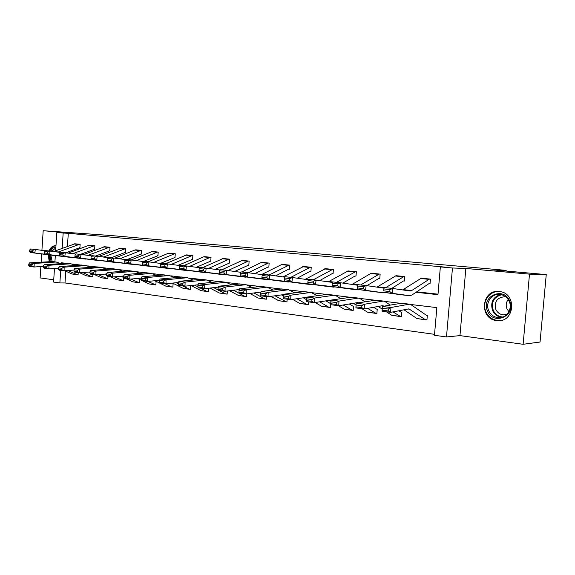 <?xml version="1.0" encoding="UTF-8"?>
<svg xmlns="http://www.w3.org/2000/svg" width="575" height="575" viewBox="0 0 575 575"><rect width="100%" height="100%" fill="white"/><g stroke="black" fill="none" stroke-linecap="round" stroke-linejoin="round"><path stroke-width="0.86" d="M49.867 251.059C51.268 247.66 53.302 245.913 55.962 245.827L55.488 245.748C52.692 245.662 50.542 247.401 49.047 250.966M496.628 320.555L497.31 320.627C515.013 322.712 517.026 292.61 499.222 291.547L499.114 291.539C481.354 289.203 478.831 319.032 496.628 320.555M65.78 271.184L64.997 282.957L59.865 282.943L53.583 282.066L54.474 268.475M40.854 266.534L40.113 277.919L53.727 279.788M55.638 250.757L56.846 232.458L74.038 233.464L43.19 230.712L109.696 235.419L506.151 270.365L493.875 269.955L546.25 274.591L540.054 342.017L523.113 344.288L529.496 274.146L465.843 268.46L452.467 267.993L446.48 336.957L434.463 335.275L436.849 307.618L410.622 304.484M465.843 268.46L459.964 335.613L523.113 344.288M459.964 335.613L446.48 336.957M64.997 282.957L434.542 334.334M43.19 230.712L41.91 250.341M41.673 253.956L41.148 262.114M546.25 274.591L529.496 274.146M506.093 271.033L506.151 270.365M426.104 319.873L426.938 319.98L427.326 315.452L426.492 315.344M401.451 316.537L400.624 316.581L401.443 316.688L401.817 312.239L401.012 312.139M376.884 313.375L376.086 313.411L376.877 313.512L377.236 309.142L376.467 309.041M353.201 310.32L352.425 310.349L353.194 310.442L353.539 306.152L352.798 306.058M329.619 307.395L330.338 307.488L330.675 303.269L329.777 303.162M308.495 301.889L308.272 304.635L307.582 304.549M287.169 299.18L286.961 301.882L286.12 301.789L275.037 295.78M266.563 296.556L266.354 299.216L265.707 299.129M246.639 293.904L246.431 296.635L245.805 296.556M227.384 290.993L227.147 294.141L226.543 294.062M208.739 288.219L208.481 291.726L207.891 291.654M190.404 289.311L189.807 289.318L190.397 289.39L190.411 285.595M172.32 287.047L172.867 287.119L173.14 283.425L172.004 283.152M155.933 281.254L155.401 281.189M156.127 281.348L155.875 284.927L147.732 281.419M137.533 278.451L139.064 279.134M139.624 279.407L139.387 282.792L130.726 279.091M123.611 277.509L123.388 280.722L114.238 276.841M108.007 276.402L107.848 278.71L107.173 278.645L98.253 274.663M92.913 274.483L92.762 276.762L92.28 276.697M78.243 272.615L78.092 274.864L77.445 274.8L67.677 270.537M416.048 292.272L437.963 294.68L440.357 266.908L444.425 267.052L68.296 233.321L67.426 246.388M67.038 252.267L66.987 252.964M416.702 291.834L438.006 294.17M429.582 279.026L421.281 278.199L429.59 279.026L411.664 290.555L410.219 291.022L392.668 288.463L392.092 293.308L409.752 295.723L411.952 295.004L428.936 283.662L430.05 283.662L430.438 279.112L420.447 278.444M403.643 280.945L404.448 281.031L404.829 276.568L395.205 275.892M366.879 285.682L378.717 278.501L379.787 278.501L380.147 274.11L370.875 273.441M342.822 283.101L354.962 276.058L356.004 276.058L356.356 271.752L347.415 271.084M332.336 273.628L333.062 273.7L333.399 269.467L324.767 268.812M297.261 278.207L309.903 271.429L310.91 271.429L311.24 267.267L302.91 266.62M275.669 275.878L288.528 269.229L289.512 269.229L289.836 265.14L281.779 264.5M254.811 273.635L267.871 267.109L268.834 267.109L269.143 263.084L261.359 262.459M248.206 264.989L248.838 265.053L249.133 261.1L241.608 260.482M228.872 263.005L229.482 263.07L229.777 259.174L222.482 258.57M210.155 261.086L210.745 261.143L211.032 257.312L203.974 256.723M178.049 265.327L192.596 259.282L192.877 255.508L186.034 254.933M160.368 263.415L175.008 257.471L175.274 253.762L168.647 253.194M143.815 261.309L157.952 255.724L158.218 252.066L151.786 251.512M127.233 259.498L141.414 254.028L141.666 250.42L135.427 249.881M111.147 257.744L125.357 252.375L125.602 248.824L119.55 248.299M109.279 250.729L109.767 250.779L110.012 247.279L104.125 246.761M94.149 249.169L94.631 249.219L94.861 245.777L89.147 245.273M79.451 247.66L79.918 247.71L80.141 244.31L74.585 243.822M56.846 232.458L63.171 233.026L62.158 248.342M68.296 233.321L63.171 233.026M440.357 266.908L452.467 267.993M54.913 261.862L55.322 255.645M65.263 263.221L61.209 262.739L61.151 263.508M60.698 270.387L59.865 282.943M400.135 303.233L384.639 301.379M374.418 300.157L359.641 298.396M349.665 297.203L335.556 295.514M325.824 294.35L312.347 292.74M302.845 291.604L289.965 290.066M280.679 288.959L268.36 287.486M259.289 286.4L247.502 284.992M238.632 283.935L227.341 282.584M218.665 281.549L207.855 280.255M199.36 279.242L189.002 278.005M180.687 277.013L170.761 275.827M162.617 274.85L153.087 273.714M145.108 272.758L135.966 271.666M128.146 270.732L119.377 269.689M111.708 268.769L103.284 267.763M95.759 266.865L87.666 265.902M80.284 265.018L72.507 264.09M48.185 254.79L49.242 261.575M429.194 283.576L430.057 283.576M389.757 291.539L389.987 289.599L383.949 288.938L383.719 290.864L389.757 291.539L392.092 293.308L383.475 292.337L401.091 294.752M383.719 290.864L384.043 287.522L392.668 288.463L389.987 289.599M421.281 278.199L402.644 289.929M396.024 275.691L377.509 286.832L384.043 287.543L383.949 288.938M425.723 319.851L416.947 318.557L403.938 309.774M382.267 308.279L382.174 310.198L388.204 310.96L388.298 309.034L382.267 308.279L382.296 306.453L390.899 307.517L390.669 312.34L382.066 311.24L382.296 306.453L401.458 303.226M388.298 309.034L390.899 307.517L409.35 304.168L411.125 304.779L426.47 315.344M426.945 319.822L425.227 319.628L408.911 308.861L390.669 312.34L388.204 310.96M382.174 310.198L382.066 311.24M487.55 311.082C480.549 296.7 503.448 285.818 509.644 300.919C516.76 315.704 493.343 326.126 487.55 311.082M509.17 301.293C507.2 297.253 504.067 294.961 499.783 294.407C491.567 293.336 485.048 303.047 488.728 310.694C490.712 314.82 493.911 317.148 498.338 317.666C506.417 318.615 512.9 308.926 509.17 301.293M508.904 311.672L506.978 308.883C505.641 305.498 506.05 302.378 508.207 299.532M506.97 314.36L503.355 314.87C499.905 314.467 497.411 312.656 495.858 309.451C494.09 301.832 496.965 297.598 504.483 296.75L505.978 297.023M500.121 291.669L499.689 291.626C489.476 290.282 481.383 302.335 485.94 311.822C488.398 316.962 492.387 319.851 497.893 320.491L501.745 320.21M49.019 254.897L50.054 261.517M51.096 261.46L49.867 255.005M50.808 251.182C52.052 248.544 53.741 247.193 55.883 247.121M55.833 247.818L51.772 251.304M50.787 255.127L52.21 261.546M404.002 276.482L396.003 275.691L404.002 276.482L385.66 287.701M383.698 288.118L366.124 285.567L365.563 290.317L383.345 292.747L385.034 292.546M391.805 288.37L403.363 281.031L404.455 280.952M363.242 288.578L363.472 286.681L357.664 286.041L357.434 287.931L363.242 288.578L365.563 290.317L357.276 289.383L375.353 291.841M377.509 286.832L376.891 287.126M357.664 286.041L357.837 284.668L366.124 285.567L363.472 286.681M357.276 289.383L357.434 287.931M371.658 273.269L379.356 274.038L360.618 284.97M357.765 285.243L340.616 282.785L340.062 287.435L359.943 289.743M378.99 278.415L379.787 278.429M337.762 285.732L337.978 283.87L332.4 283.252L332.178 285.114L337.762 285.732L340.062 287.435L332.098 286.537L350.585 289.038M379.356 274.038L370.681 273.542L352.094 284.431M332.4 283.252L332.645 281.915L340.616 282.785L337.978 283.87M332.098 286.537L332.178 285.114M400.25 316.552L391.762 315.301L386.35 311.787M382.174 309.077L378.156 306.468M353.338 303.305L356.04 304.994L355.954 306.892L361.747 307.618L361.833 305.728L356.04 305.002L356.148 303.219L375.777 300.164M398.798 310.766L400.998 312.139M356.148 303.219L364.413 304.24L383.338 301.063L385.164 301.674L390.188 305.023M361.833 305.728L364.413 304.24L364.198 308.969L355.932 307.92L355.954 306.892M384.179 306.108L382.425 305.706L364.198 308.969L361.747 307.618M400.624 316.581L392.977 311.894M375.705 313.375L367.49 312.168L361.934 308.682M330.826 301.853L330.747 303.708L336.317 304.405L336.397 302.551L330.826 301.853L330.999 300.114L351.059 297.21M373.577 307.287L376.445 309.041M330.999 300.114L338.955 301.099L358.297 298.08L360.173 298.684L364.945 301.746M336.397 302.551L338.955 301.099L338.754 305.735L330.812 304.728L330.747 303.708M358.735 302.788L357.391 302.623L338.754 305.735L336.317 304.405M376.086 313.411L367.598 308.365M355.587 271.673L348.148 270.933L355.587 271.673L336.497 282.339M332.551 282.447L316.077 280.104L315.531 284.675L335.771 287.04M355.235 275.978L356.011 275.993M313.246 282.993L313.468 281.168L308.092 280.578L307.877 282.397L313.246 282.993L315.531 284.675L307.869 283.806L326.729 286.343M348.148 270.933L328.217 281.829M308.092 280.578L308.408 279.27L316.077 280.104L313.468 281.168M307.869 283.806L307.877 282.397M332.659 269.395L325.479 268.683L332.659 269.395L313.253 279.802M308.293 279.759L292.459 277.531L291.92 282.009L312.484 284.431M319.628 280.614L332.034 273.7L333.062 273.643M289.656 280.363L289.865 278.566L284.697 277.998L284.481 279.788L289.656 280.363L291.92 282.009L284.539 281.175L303.729 283.741M325.479 268.683L305.196 279.328M284.697 277.998L285.071 276.726L292.459 277.531L289.865 278.566M284.539 281.175L284.481 279.788M310.522 267.195L303.586 266.512L310.522 267.195L290.828 277.351M284.934 277.179L269.704 275.044L269.179 279.443L290.03 281.908M310.198 271.357L310.917 271.371M266.929 277.826L267.138 276.065L262.15 275.511L261.941 277.265L266.929 277.826L269.179 279.443L262.063 278.645L281.549 281.232M303.586 266.512L282.993 276.906M262.15 275.511L262.588 274.268L269.704 275.044L267.138 276.065M262.063 278.645L261.941 277.265M352.037 310.32L344.087 309.142L338.395 305.692M330.898 301.149L329.432 300.265M306.576 298.827L306.504 300.639L311.858 301.322L311.93 299.496L306.576 298.827L306.813 297.131L327.24 294.371M349.277 303.981L352.777 306.058M306.813 297.131L314.46 298.073L334.19 295.198L336.102 295.802L340.63 298.612M311.93 299.496L314.46 298.073L314.281 302.623L306.633 301.652L306.504 300.639M333.989 299.647L314.281 302.623L311.858 301.322M352.425 310.349L343.167 305.002M329.202 307.366L321.497 306.223L315.15 302.493M306.748 297.555L306.389 297.34M281.477 294.896L283.223 295.895L283.159 297.692L288.319 298.346L288.384 296.556L283.223 295.909L283.518 294.249L304.29 291.633M329.791 303.162L325.86 300.818M283.518 294.249L290.885 295.162L310.953 292.423L317.199 295.615M288.384 296.556L290.885 295.162L290.72 299.632L283.353 298.691L283.159 297.692M306.791 297.282L290.72 299.632L288.319 298.346M330.345 307.373L328.648 307.143L319.628 301.789M307.151 304.513L299.683 303.399L292.603 299.352M260.727 293.099L260.669 294.853L265.643 295.478L265.7 293.724L260.727 293.099L261.079 291.482L282.145 288.988M261.079 291.482L268.18 292.359L288.542 289.75L294.608 292.732M303.277 297.8L306.54 299.704M265.7 293.724L268.18 292.359L268.029 296.743L260.928 295.845L260.669 294.853M283.453 294.63L268.029 296.743L265.643 295.478M308.279 304.527L306.59 304.297L296.93 298.727M285.854 301.753L278.609 300.675L270.854 296.355M239.035 290.389L238.984 292.107L243.778 292.718L243.836 290.993L239.035 290.389L239.437 288.808L260.77 286.436M239.437 288.808L246.287 289.656L266.922 287.169L272.816 289.973M243.836 290.993L246.287 289.656L246.15 293.962L239.301 293.092L238.984 292.107M260.949 292.05L246.15 293.962L243.778 292.718M286.968 301.774L286.271 301.796M265.269 299.093L258.232 298.044L249.852 293.487M218.112 287.78L218.062 289.469L222.69 290.052L222.741 288.355L218.112 287.78L218.557 286.228L240.134 283.971M218.557 286.228L225.17 287.047L246.042 284.675L251.764 287.313M260.425 292.114L260.885 292.373M222.741 288.355L225.17 287.047L225.048 291.281L218.435 290.44L218.062 289.469M239.25 289.548L225.048 291.281L222.69 290.052M266.362 299.115L264.694 298.878L253.891 292.963M245.36 296.52L238.524 295.5L229.562 290.727M197.915 285.257L197.872 286.918L202.342 287.478L202.386 285.811L197.915 285.257L198.404 283.741L220.182 281.592M198.404 283.741L204.786 284.532L225.867 282.268L231.438 284.754M202.386 285.811L204.786 284.532L204.671 288.693L198.296 287.881L197.872 286.918M218.306 287.119L204.671 288.693L202.342 287.478M246.438 296.549L244.77 296.305L233.472 290.253M226.097 294.026L219.456 293.034L209.954 288.082M178.408 282.821L178.365 284.452L182.685 284.999L182.721 283.36L178.408 282.821L178.933 281.333L200.898 279.292M178.933 281.333L185.1 282.095L206.368 279.946L211.78 282.296M182.721 283.36L185.1 282.095L184.999 286.192L178.832 285.408L178.365 284.452M198.073 284.762L184.999 286.192L182.685 284.999M227.154 294.055L225.501 293.818L219.269 290.548M218.277 290.03L213.735 287.644M207.438 291.611L200.984 290.648L190.979 285.538M159.548 280.463L159.512 282.073L163.688 282.598L163.724 280.988L159.548 280.463L160.116 279.012L182.232 277.064M160.116 279.012L166.082 279.745L187.5 277.689L192.769 279.917M163.724 280.988L166.082 279.745L165.988 283.77L160.03 283.015L159.512 282.073M178.53 282.469L165.988 283.77L163.688 282.598M208.488 291.647L206.842 291.403L200.546 288.168M197.872 286.796L194.645 285.135M189.369 289.275L183.094 288.334L172.629 283.087M141.313 278.185L141.285 279.766L145.317 280.277L145.353 278.695L141.313 278.185L141.917 276.762L164.17 274.908M141.917 276.762L147.682 277.473L169.244 275.511L174.376 277.624M145.353 278.695L147.682 277.473L147.603 281.434L141.838 280.701L141.285 279.766M159.634 280.248L147.603 281.434L145.317 280.277M189.807 289.318L182.412 285.861M178.379 283.827L176.173 282.713M171.86 287.011L165.744 286.091L154.855 280.722M106.591 273.851L106.569 275.382L110.35 275.856L110.378 274.325L106.591 273.851L107.252 272.485L112.657 273.147L112.592 276.985L123.668 275.993L123.639 277.538L127.549 278.034L127.578 276.474L123.668 275.986L124.301 274.591L146.675 272.816M124.301 274.591L129.885 275.274L151.563 273.398L156.565 275.411M127.578 276.474L129.885 275.274L129.813 279.177L124.236 278.465L123.639 277.538M141.357 278.092L129.813 279.177L127.549 278.034M172.874 287.047L171.249 286.803L164.845 283.626M159.534 280.995L158.29 280.384M154.876 284.812L148.925 283.921L142.463 280.78M141.651 280.392L137.633 278.444M107.252 272.485L129.72 270.796M155.595 281.211L154.495 280.758M110.378 274.325L112.657 273.147L133.637 271.371L136.591 271.932L139.308 273.269M155.882 284.855L155.322 284.855M110.35 275.856L112.592 276.985L107.194 276.295L106.569 275.382M138.403 282.684L132.609 281.808L126.105 278.702M123.647 277.524L120.944 276.237M90.045 271.788L90.023 273.29L93.689 273.757L93.711 272.241L90.045 271.788L90.735 270.444L113.282 268.834M90.735 270.444L95.975 271.091L117.832 269.373L122.583 271.199M93.711 272.241L95.975 271.091L95.917 274.864L90.685 274.196L90.023 273.29M106.591 273.952L95.917 274.864L93.689 273.757M139.394 282.728L138.848 282.728M122.417 280.614L116.768 279.759L110.235 276.683M106.576 274.965L104.765 274.11M74.017 269.783L73.995 271.263L77.546 271.716L77.567 270.228L74.017 269.783L74.728 268.467L97.34 266.929M74.728 268.467L79.803 269.093L101.732 267.454L106.368 269.193M77.567 270.228L79.803 269.093L79.76 272.809L74.685 272.162L73.995 271.263M90.045 271.975L79.76 272.809L77.546 271.716M123.388 280.658L122.863 280.658M106.892 278.609L101.387 277.775L94.825 274.728M90.038 272.507L89.067 272.054M58.47 267.842L58.456 269.301L61.899 269.74L61.913 268.273L58.47 267.842L59.211 266.548L81.873 265.082M59.211 266.548L64.134 267.159L86.113 265.592L90.634 267.253M61.913 268.273L64.134 267.159L64.091 270.818L59.167 270.192L58.456 269.301M74.01 270.049L64.091 270.818L61.899 269.74M107.856 278.652L107.338 278.652M282.462 264.407L289.139 265.075L269.193 274.994M262.437 274.692L247.768 272.651L247.25 276.97L268.353 279.479M288.822 269.158L289.52 269.179M245.022 275.382L245.23 273.65L240.422 273.118L240.213 274.843L245.022 275.382L247.25 276.97L240.393 276.194L260.144 278.81M289.139 265.075L281.412 264.651L261.56 274.57M240.422 273.118L240.903 271.903L247.768 272.651L245.23 273.65M240.393 276.194L240.213 274.843M262.013 262.38L268.475 263.019L248.278 272.723M240.752 272.298L226.615 270.343L226.104 274.584L247.43 277.128M268.166 267.037L268.841 267.059M223.891 273.017L224.092 271.321L219.456 270.811L219.255 272.5L223.891 273.017L226.104 274.584L219.485 273.837L239.473 276.474M268.475 263.019L260.957 262.617L241.759 271.997M219.456 270.811L219.988 269.625L226.615 270.343L224.092 271.321M219.485 273.837L219.255 272.5M248.508 261.036L228.045 270.545M219.822 269.991L206.195 268.115L205.692 272.284L227.204 274.857M234.658 271.457L248.838 265.01M203.493 270.739L203.694 269.071L199.216 268.582L199.015 270.243L203.493 270.739L205.692 272.284L199.302 271.565L219.492 274.21M242.24 260.41L221.785 269.819M199.216 268.582L199.798 267.418L206.195 268.115L203.694 269.071M199.302 271.565L199.015 270.243M229.166 259.117L208.481 268.432M199.626 267.763L186.472 265.966L185.977 270.063L207.661 272.658M215.165 269.344L229.482 263.027M183.799 268.539L184 266.901L179.673 266.426L179.472 268.058L183.799 268.539L185.977 270.063L179.803 269.366L200.172 272.025M223.1 258.513L202.479 267.713M179.673 266.426L180.291 265.291L186.472 265.966L184 266.901M179.803 269.366L179.472 268.058M210.436 257.255L189.563 266.39M180.119 265.614L167.411 263.882L166.93 267.914L188.751 270.537M196.305 267.31L210.752 261.1M164.766 266.419L164.96 264.802L160.777 264.342L160.583 265.952L164.766 266.419L166.93 267.914L160.957 267.238L181.484 269.912M204.542 256.673L210.414 257.255L203.471 256.888L183.799 265.672M160.777 264.342L161.438 263.235L167.411 263.882L164.96 264.802M160.957 267.238L160.583 265.952M192.302 255.451L171.257 264.407M161.259 263.537L148.99 261.877L148.508 265.837L170.452 268.475M192.007 259.217L192.603 259.239M146.366 264.363L146.56 262.775L142.514 262.329L142.32 263.911L146.366 264.363L148.508 265.837L142.729 265.183L163.401 267.871M186.609 254.89L165.715 263.702M142.514 262.329L143.211 261.244L148.99 261.877L146.56 262.775M142.729 265.183L142.32 263.911M174.721 253.704L153.525 262.488M143.024 261.524L131.157 259.929L130.683 263.824L152.734 266.484M174.433 257.413L175.016 257.435M128.563 262.373L128.75 260.813L124.833 260.382L124.646 261.934L128.563 262.373L130.683 263.824L125.098 263.192L145.885 265.887M169.179 253.158L174.699 253.704L168.094 253.367L148.199 261.79M124.833 260.382L125.566 259.318L131.157 259.929L128.75 260.813M125.098 263.192L124.646 261.934M157.679 252.015L136.347 260.626M125.386 259.584L113.9 258.046L113.433 261.877L135.571 264.55M157.399 255.667L157.96 255.688M111.327 260.453L111.514 258.915L107.726 258.498L107.539 260.029L111.327 260.453L113.433 261.877L108.021 261.266L128.908 263.968M152.325 251.483L131.229 259.936M107.726 258.498L108.488 257.456L113.9 258.046L111.514 258.915M108.021 261.266L107.539 260.029M135.952 249.852L141.127 250.369L119.693 258.822M108.301 257.708L97.189 256.22L96.729 259.993L118.932 262.682M140.868 253.97L141.414 253.992M94.638 258.585L94.825 257.075L91.152 256.673L90.972 258.175L94.638 258.585L96.729 259.993L91.483 259.404L112.456 262.107M141.119 250.369L134.83 250.046L114.734 258.161M91.152 256.673L91.942 255.652L97.189 256.22L94.825 257.075M91.483 259.404L90.972 258.175M125.098 248.774L103.55 257.075M91.756 255.889L80.989 254.452L80.543 258.168L102.796 260.863M124.833 252.324L125.357 252.346M78.473 256.781L78.653 255.293L75.088 254.905L74.908 256.385L78.473 256.781L80.543 258.168L75.454 257.593L96.499 260.303M120.053 248.278L98.742 256.428M75.088 254.905L75.907 253.898L80.989 254.452L78.653 255.293M75.454 257.593L74.908 256.385M109.494 247.228L104.6 246.74L109.494 247.228L87.882 255.372M75.72 254.128L65.291 252.741L64.846 256.4L87.141 259.102M95.536 256.04L109.775 250.743M62.797 255.034L62.97 253.568L59.52 253.187L59.34 254.646L62.797 255.034L64.846 256.4L59.915 255.839L81.01 258.549M104.6 246.74L83.224 254.754M59.52 253.187L60.361 252.202L65.291 252.741L62.97 253.568M59.915 255.839L59.34 254.646M89.628 245.252L94.365 245.726L72.68 253.719M60.174 252.418L50.061 251.081L49.623 254.682L71.947 257.384M80.385 254.387L94.631 249.191M47.588 253.331L47.768 251.893L44.419 251.519L44.239 252.957L47.588 253.331L49.623 254.682L44.843 254.143L65.981 256.853M94.358 245.726L88.5 245.432L68.152 253.122M44.419 251.519L45.281 250.556L50.061 251.081L47.768 251.893M44.843 254.143L44.239 252.957M91.813 276.654L86.444 275.842L79.817 272.809M43.391 265.959L43.377 267.397L46.726 267.821L46.733 266.376L43.391 265.959L44.153 264.687L66.858 263.293M44.153 264.687L48.932 265.276L70.955 263.781L75.368 265.377M46.733 266.376L48.932 265.276L48.897 268.884L44.124 268.281L43.377 267.397M58.47 268.173L48.897 268.884L46.726 267.821M92.762 276.704L91.188 276.453L82.735 272.564M79.652 244.267L75.03 243.807L79.659 244.267L57.91 252.116M45.094 250.765L35.283 249.464L34.852 253.014L57.191 255.724M65.643 252.784L79.918 247.681M32.833 251.685L33.012 250.269L29.756 249.909L29.584 251.325L32.833 251.685L34.852 253.014L30.209 252.49L55.833 255.702M75.03 243.807L53.525 251.541M29.756 249.909L30.64 248.961L35.283 249.464L33.012 250.269M30.209 252.49L29.584 251.325M77.158 274.757L71.918 273.966L64.838 270.76M28.757 264.133L28.75 265.549L31.992 265.959L32.006 264.536L28.757 264.133L29.541 262.883L52.267 261.553M29.541 262.883L34.177 263.458L56.228 262.02L60.54 263.551M32.006 264.536L34.177 263.458L34.148 267.016L29.512 266.426L28.75 265.549M43.391 266.354L34.148 267.016L31.992 265.959M78.092 274.807L77.611 274.807M411.664 290.555L403.212 289.635M409.4 295.694L400.94 294.738M428.677 279.321L420.361 278.494M407.948 308.998L410.076 309.257M400.229 303.212L408.681 304.225M416.947 318.557L425.227 319.628M501.774 317.371C497.526 316.753 494.45 314.46 492.552 310.486C490.245 302.5 492.883 297.167 500.466 294.493M501.63 294.738C493.803 296.995 491.007 302.191 493.242 310.32C495.24 314.432 498.46 316.667 502.902 317.019M383.345 292.747L375.202 291.827M403.068 276.769L395.061 275.971M357.837 284.683L352.762 284.129M358.268 289.908L350.434 289.024M378.4 274.311L370.681 273.542M381.922 305.792L384.107 306.065M374.512 300.143L382.648 301.113M391.762 315.301L399.733 316.336M356.874 302.709L358.203 302.874M349.765 297.189L357.592 298.123M367.49 312.168L375.173 313.159M332.645 281.937L328.929 281.527M334.118 287.177L326.571 286.321M354.61 271.946L347.171 271.199M308.401 279.285L305.95 279.019M310.852 284.546L303.571 283.719M331.667 269.661L324.48 268.942M285.063 276.74L283.784 276.604M288.413 282.009L281.391 281.211M309.515 267.454L302.579 266.757M325.924 294.335L333.471 295.241M344.087 309.142L351.498 310.098M302.946 291.597L310.22 292.459M321.497 306.223L328.648 307.143M280.787 288.945L287.802 289.786M299.683 303.399L306.59 304.297M259.397 286.393L266.168 287.198M278.609 300.675L285.286 301.544M238.733 283.921L245.281 284.704M258.232 298.044L264.694 298.878M218.773 281.542L225.098 282.296M238.524 295.5L244.77 296.305M199.467 279.234L205.584 279.96M219.456 293.034L225.501 293.818M180.802 276.999L186.717 277.711M200.984 290.648L206.842 291.403M162.725 274.843L168.453 275.526M183.094 288.334L188.765 289.067M145.216 272.751L150.772 273.412M165.744 286.091L171.249 286.803M128.261 270.724L133.637 271.371M148.925 283.921L154.265 284.611M111.816 268.762L117.034 269.387M132.609 281.808L137.784 282.476M95.874 266.857L100.927 267.461M116.768 279.759L121.792 280.413M80.399 265.01L85.308 265.592M101.387 277.775L106.267 278.408M266.757 279.558L259.979 278.789M288.118 265.319L281.412 264.651M245.848 277.193L239.301 276.453M267.44 263.257L260.957 262.617M248.486 261.036L242.219 260.41L248.486 261.036M228.088 270.523L227.182 270.423M225.652 274.908L219.319 274.196M247.437 261.266L241.162 260.64M229.145 259.117L223.078 258.513L229.145 259.117M208.567 268.396L206.77 268.194M206.123 272.701L199.999 272.011M228.088 259.339L222.015 258.736M189.693 266.333L187.048 266.045M187.234 270.566L181.312 269.898M209.35 257.471L203.471 256.888M192.28 255.451L186.588 254.883L192.28 255.451M171.422 264.335L167.993 263.961M168.957 268.496L163.221 267.849M191.202 255.667L185.509 255.099M153.726 262.408L149.572 261.956M151.261 266.498L145.705 265.866M173.621 253.913L168.094 253.367M157.658 252.015L152.303 251.483L157.658 252.015M136.584 260.533L131.747 260.008M134.112 264.558L128.735 263.947M156.565 252.217L151.211 251.685M119.967 258.721L114.748 258.153M117.494 262.674L112.276 262.085M140.027 250.563L134.83 250.046M125.077 248.774L120.031 248.278L125.077 248.774M103.852 256.96L98.792 256.414M101.38 260.856L96.32 260.281M123.977 248.968L118.932 248.465M88.219 255.257L83.303 254.718M85.747 259.088L80.831 258.527M108.395 247.415L103.493 246.927M73.039 253.604L68.267 253.079M70.567 257.37L65.802 256.831M93.258 245.906L88.5 245.432M65.377 263.213L70.143 263.781M86.444 275.842L91.188 276.453M58.298 251.994L53.669 251.483M78.545 244.44L73.923 243.98M50.787 261.474L55.416 262.027M71.918 273.966L76.532 274.562M410.219 291.022L409.774 290.972M400.904 303.162L409.35 304.168M501.443 317.45L498.338 317.666M503.355 314.87L505.727 314.719M375.209 300.092L383.338 301.063M350.477 297.146L358.297 298.08M326.65 294.299L334.19 295.198M303.686 291.561L310.953 292.423M281.534 288.916L288.542 289.75M260.152 286.364L266.922 287.169M239.502 283.899L246.042 284.675M219.549 281.513L225.867 282.268M200.251 279.213L206.368 279.946M181.585 276.985L187.5 277.689M163.516 274.828L169.244 275.511M146.014 272.737L151.563 273.398M129.059 270.717L134.435 271.357M112.621 268.755L117.832 269.373M96.679 266.85L101.732 267.454M81.204 265.003L86.113 265.592M66.19 263.213L70.955 263.781M51.599 261.467L56.228 262.02"/></g></svg>
